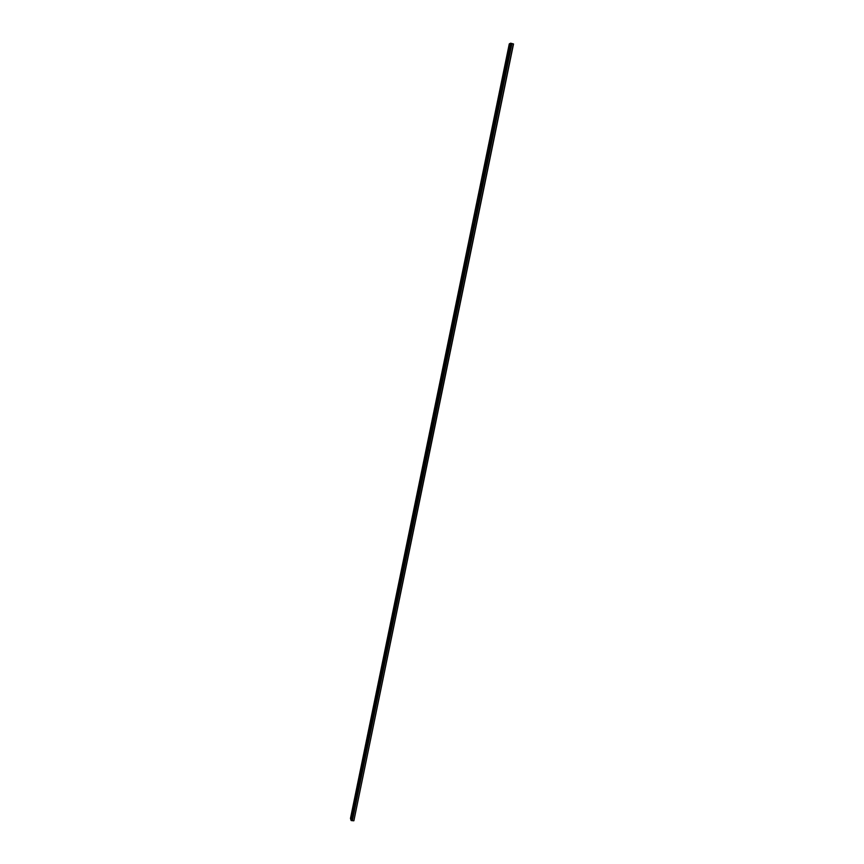 <?xml version="1.0" encoding="UTF-8"?>
<svg xmlns="http://www.w3.org/2000/svg" width="864" height="864" viewBox="0 0 864 864"><rect width="100%" height="100%" fill="white"/><g stroke="black" fill="none" stroke-linecap="round" stroke-linejoin="round"><path stroke-width="1.3" d="M507.006 59.314L506.466 60.718L507.006 59.314M504.835 69.919L504.295 71.302L504.835 69.919M502.664 80.492L502.124 81.864L502.664 80.492M500.504 91.044L499.975 92.394L500.504 91.044M498.344 101.563L497.815 102.902L498.344 101.563M496.195 112.072L496.044 110.97L495.666 113.389L496.195 112.072M494.046 122.537L493.895 121.435L493.528 123.854L494.046 122.537M491.897 132.991L491.389 134.287L491.897 132.991M489.758 143.413L489.618 142.29L489.11 143.575L489.262 144.698L489.758 143.413M487.631 153.814L487.48 152.68L487.134 155.077L487.631 153.814M485.503 164.182L485.352 163.048L485.006 165.434L485.503 164.182M483.376 174.539L483.224 173.394L482.89 175.77L483.376 174.539M481.259 184.864L481.108 183.708L480.773 186.084L481.259 184.864M479.142 195.156L479.002 194L478.667 196.366L479.142 195.156M477.036 205.438L476.885 204.271L476.572 206.636L477.036 205.438M474.941 215.687L474.79 214.51L474.466 216.875L474.941 215.687M472.835 225.914L472.694 224.726L472.23 225.904L472.381 227.081L472.835 225.914M470.75 236.11L470.599 234.922L470.286 237.276L470.75 236.11M468.655 246.283L468.504 245.095L468.061 246.24L468.212 247.439L468.655 246.283M466.571 256.446L466.43 255.236L465.977 256.381L466.128 257.58L466.571 256.446M464.497 266.566L464.346 265.367L464.054 267.689L464.497 266.566M462.424 276.674L462.272 275.465L461.992 277.787L462.424 276.674M460.361 286.751L460.21 285.53L459.778 286.632L459.929 287.852L460.361 286.751M458.298 296.816L458.147 295.585L457.715 296.676L457.866 297.896L458.298 296.816M456.235 306.85L456.084 305.608L455.663 306.688L455.814 307.919L456.235 306.85M454.183 316.861L454.032 315.608L453.611 316.678L453.762 317.92L454.183 316.861M452.131 326.84L451.98 325.588L452.131 326.84M450.09 336.809L449.939 335.545L450.09 336.809M448.049 346.745L447.898 345.47L448.049 346.745M446.018 356.659L445.867 355.385L446.018 356.659M443.988 366.552L443.837 365.267L443.988 366.552M441.968 376.423L441.817 375.127L441.968 376.423M439.938 386.273L439.798 384.966L439.938 386.273M437.929 396.09L437.778 394.783L437.929 396.09M435.92 405.896L435.769 404.579L435.92 405.896M433.912 415.67L433.76 414.342L433.912 415.67M431.914 425.423L431.762 424.094L431.914 425.423M429.916 435.164L429.764 433.814L429.916 435.164M427.918 444.874L427.777 443.513L427.918 444.874M509.188 48.686L508.637 50.101L509.188 48.686M425.93 454.561L425.79 453.2L425.93 454.561M423.954 464.227L423.803 462.856L423.954 464.227M421.978 473.861L421.826 472.489L421.978 473.861M420.001 483.484L419.85 482.101L420.001 483.484M418.036 493.085L417.884 491.692L418.036 493.085M416.07 502.654L415.919 501.26L416.07 502.654M414.104 512.212L413.964 510.797L414.104 512.212M412.15 521.748L412.009 520.322L412.15 521.748M410.206 531.252L410.054 529.826L410.206 531.252M408.262 540.745L408.11 539.309L408.262 540.745M406.318 550.206L406.166 548.759L406.318 550.206M404.374 559.656L404.233 558.198L404.374 559.656M402.44 569.074L402.3 567.616L402.44 569.074M400.518 578.48L400.378 577.001L400.518 578.48M398.596 587.855L398.455 586.375L398.596 587.855M396.673 597.218L396.533 595.728L396.673 597.218M394.762 606.55L394.621 605.059L394.762 606.55M392.85 615.87L392.71 614.358L392.85 615.87M390.938 625.169L390.798 623.646L390.938 625.169M389.038 634.435L388.897 632.912L389.038 634.435M387.137 643.691L387.007 642.157L387.137 643.691M385.247 652.925L385.106 651.38L385.247 652.925M383.357 662.137L383.216 660.582L383.357 662.137M381.467 671.328L381.337 669.762L381.467 671.328M379.588 680.497L379.458 678.92L379.588 680.497M377.708 689.645L377.579 688.068L377.708 689.645M375.84 698.771L375.71 697.183L375.84 698.771M373.972 707.875L373.842 706.277L373.972 707.875M372.103 716.969L371.984 715.36L372.103 716.969M370.246 726.03L370.116 724.421L370.246 726.03M368.388 735.08L368.269 733.45L368.388 735.08M366.541 744.109L366.412 742.468L366.541 744.109M364.694 753.116L364.565 751.464L364.694 753.116M362.848 762.102L362.729 760.45L362.848 762.102M361.012 771.066L360.893 769.403L361.012 771.066M359.176 780.008L359.057 778.334L359.176 780.008M357.35 788.94L357.221 787.255L357.35 788.94M355.514 797.839L355.396 796.154L355.514 797.839M353.7 806.728L353.581 805.032L353.7 806.728M351.875 815.594L351.756 813.888L351.875 815.594M353.743 820.8L352.404 820.681L428.479 450.198L429.851 450.425L353.894 820.724L513.529 43.978L511.024 43.286L427.604 449.971L511.067 43.297M510.602 43.2L509.274 43.891L426.2 449.053L427.162 449.874L511.024 43.286M429.851 450.425L513.389 43.902M351.119 820.508L350.471 818.435L426.19 449.129L427.151 449.95L351.119 820.508L427.162 449.874M511.92 43.524L352.404 820.681M352.361 820.66L351.551 820.595M429.862 450.349L428.49 450.112L511.974 43.535M510.754 43.211L351.508 820.606M428.393 450.122L429.916 450.382M427.291 449.993L351.248 820.573"/></g></svg>
